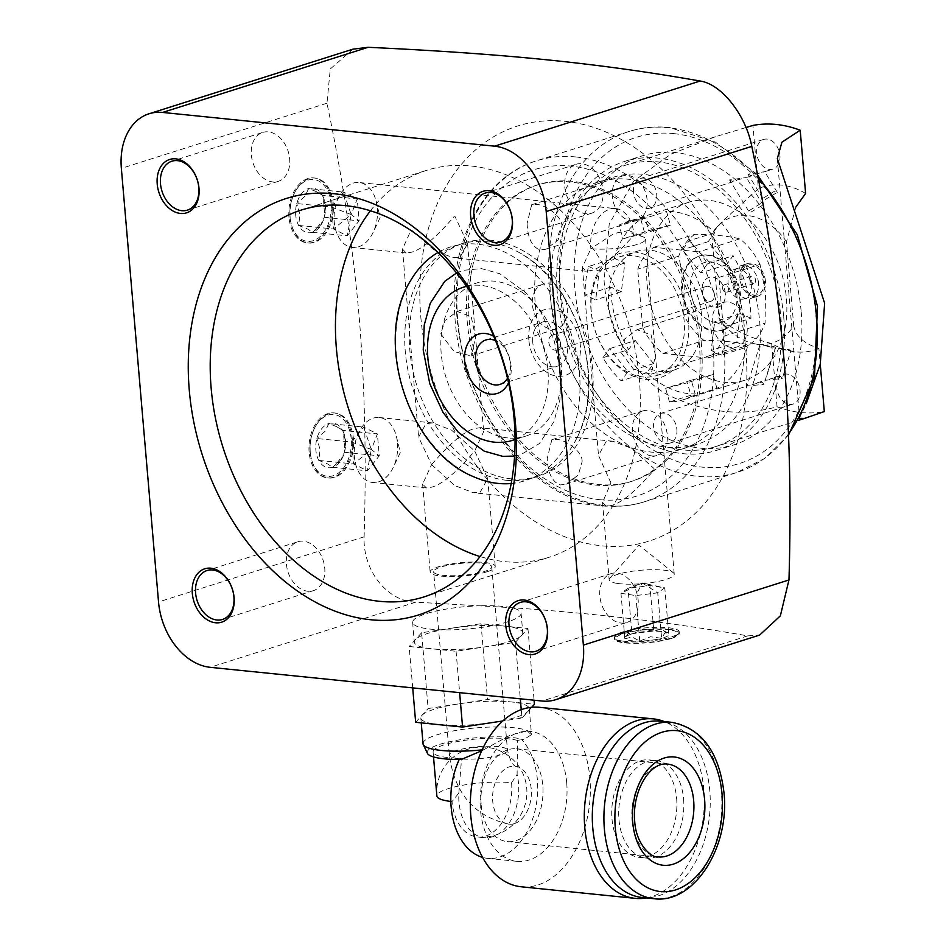 <?xml version="1.0" encoding="UTF-8"?>
<svg xmlns="http://www.w3.org/2000/svg" width="946" height="946" viewBox="0 0 946 946"><rect width="100%" height="100%" fill="white"/><g stroke="black" fill="none" stroke-linecap="round" stroke-linejoin="round"><path stroke-width="0.71" stroke-dasharray="4.73 3.55" d="M352.905 49.18L330.284 68.987L326.949 103.22C342.18 175.471 352.893 246.303 359.078 315.728C364.813 385.306 366.492 458.999 364.115 536.808C362.744 570.509 387.198 601.467 415.755 602.164L511.147 607.651C600.71 613.8 671.199 622.551 747.73 635.878L759.638 635.073M420.816 317.04A217.698 157.06 -107.6 0 0 601.526 545.795A217.698 157.06 -107.6 0 0 745.838 350.055A217.698 157.06 72.4 0 0 565.129 121.313A217.698 157.06 72.4 0 0 420.816 317.04M481.656 605.736A54.43 11.222 175.1 0 1 502.787 606.398A54.43 11.222 175.1 0 1 511.147 607.651A54.43 11.222 175.1 0 1 521.08 613.138A54.43 11.222 175.1 0 1 489.567 626.146A54.43 11.222 175.1 0 1 430.927 629.173A54.43 11.222 175.1 0 1 412.633 622.433A54.43 11.222 175.1 0 1 481.656 605.736M412.704 687.884L409.157 646.496L456.067 651.262L515.452 642.251L527.927 628.487L481.017 623.721L451.325 628.227A54.43 11.222 175.1 0 1 504.466 626.11A54.43 11.222 175.1 0 1 522.771 632.839A54.43 11.222 175.1 0 1 521.695 635.369A54.43 11.222 175.1 0 1 485.759 646.757A54.43 11.222 175.1 0 1 432.618 648.873A54.43 11.222 175.1 0 1 414.313 642.145A54.43 11.222 175.1 0 1 415.4 639.614A54.43 11.222 175.1 0 1 451.325 628.227L421.632 632.732L428.124 708.53L487.509 699.52L534.431 704.285M671.152 638.538A32.661 6.728 175.1 0 1 635.523 643.327A32.661 6.728 175.1 0 1 614.238 638.846A32.661 6.728 175.1 0 1 622.397 633.583A32.661 6.728 175.1 0 1 658.026 628.794A32.661 6.728 175.1 0 1 679.311 633.264A32.661 6.728 175.1 0 1 671.152 638.538M527.927 628.487L534.076 700.206M481.017 623.721L487.509 699.52M515.452 642.251L520.3 698.81M521.234 709.654L521.684 714.833L519.697 718.404L502.823 720.958M531.699 707.301L522.429 717.529L521.684 714.833M456.067 651.262L459.626 692.649M421.632 632.732L409.157 646.496M415.661 722.295L428.124 708.53M457.817 704.025A54.43 11.222 -4.9 0 0 421.892 715.413A54.43 11.222 -4.9 0 0 420.816 717.943A54.43 11.222 -4.9 0 0 439.11 724.671A54.43 11.222 -4.9 0 0 492.263 722.555A54.43 11.222 -4.9 0 0 528.187 711.179A54.43 11.222 -4.9 0 0 529.263 708.649A54.43 11.222 -4.9 0 0 510.97 701.908A54.43 11.222 -4.9 0 0 457.817 704.025M423.028 743.71A54.43 11.222 175.1 0 1 454.529 730.702A54.43 11.222 175.1 0 1 513.181 727.675A54.43 11.222 175.1 0 1 531.475 734.415A54.43 11.222 175.1 0 1 531.486 734.604L523.623 739.737L521.672 739.547A65.309 43.173 -84.2 0 1 537.375 779.729A65.309 43.173 -84.2 0 1 487.663 858.365A65.309 43.173 -84.2 0 1 482.566 857.383M481.715 750.769L483.82 749.705A54.43 11.222 175.1 0 1 482.129 749.882M483.82 749.705L510.284 735.113L526.756 731.045L531.486 734.604M522.429 717.529L519.697 718.404M566.701 782.709A65.309 43.173 95.8 0 0 530.186 731.4A65.309 43.173 95.8 0 0 480.473 810.036A65.309 43.173 95.8 0 0 516.989 861.345A65.309 43.173 95.8 0 0 566.701 782.709M539.457 707.324A90.189 59.622 -84.2 0 1 589.89 778.191A90.189 59.622 -84.2 0 1 521.234 886.78M459.212 759.52A65.309 43.173 -84.2 0 1 459.307 759.307L461.589 758.195L458.857 792.961A45.101 29.811 95.8 0 0 484.21 837.695A45.101 29.811 95.8 0 0 517.107 774.514L517.521 740.47L521.672 739.547M461.246 759.508L459.307 759.307M517.521 740.47A45.101 9.294 -4.9 0 0 466.591 740.079A45.101 9.294 -4.9 0 0 433.102 752.011A45.101 9.294 -4.9 0 0 461.589 758.195M427.403 753.312A51.025 10.524 175.1 0 1 464.143 739.145A51.025 10.524 175.1 0 1 523.623 739.737M484.21 837.695L477.245 836.985A45.101 45.101 0 0 0 526.863 793.883A45.101 45.101 0 0 0 480.745 747.044A45.101 45.101 0 0 0 436.875 795.976A45.101 9.294 175.1 0 1 462.972 785.192A45.101 9.294 175.1 0 1 511.573 782.697A45.101 29.811 -84.2 0 1 477.245 836.985A45.101 29.811 -84.2 0 1 452.034 801.558L458.857 792.961M511.573 782.697L517.107 774.514M452.034 801.558A45.101 9.294 175.1 0 1 450.828 801.428M646.319 897.931A90.189 59.622 95.8 0 0 703.848 789.768A90.189 59.622 95.8 0 0 664.234 721.562M676.638 798.389A48.979 32.377 -84.2 0 1 639.354 857.36A48.979 32.377 -84.2 0 1 611.979 818.881A48.979 32.377 -84.2 0 1 649.263 759.898A48.979 32.377 -84.2 0 1 676.638 798.389M683.603 799.098A48.979 32.377 -84.2 0 1 646.319 858.069A48.979 32.377 -84.2 0 1 618.944 819.591A48.979 32.377 -84.2 0 1 656.228 760.608A48.979 32.377 -84.2 0 1 683.603 799.098M642.322 897.518A88.64 58.593 95.8 0 0 709.784 790.797A88.64 58.593 95.8 0 0 660.225 721.159M481.183 804.951A46.65 30.84 95.8 0 0 507.269 841.597A46.65 30.84 95.8 0 0 542.779 785.428A46.65 30.84 95.8 0 0 516.693 748.783A46.65 30.84 95.8 0 0 481.183 804.951M514.423 823.611A29.16 19.275 -84.2 0 1 509.031 824.203A29.16 19.275 -84.2 0 1 492.582 797.289A29.16 19.275 -84.2 0 1 509.539 766.768A29.16 19.275 -84.2 0 1 514.931 766.189A29.16 19.275 -84.2 0 1 531.38 793.091A29.16 19.275 -84.2 0 1 514.423 823.611M481.94 563.177A29.16 6.007 175.1 0 1 491.743 566.784A29.16 6.007 175.1 0 1 474.868 573.749A29.16 6.007 175.1 0 1 443.449 575.369A29.16 6.007 175.1 0 1 433.646 571.762A29.16 6.007 175.1 0 1 450.521 564.786A29.16 6.007 175.1 0 1 481.94 563.177M487.072 571.751A32.661 6.728 175.1 0 1 451.443 576.54A32.661 6.728 175.1 0 1 430.158 572.058A32.661 6.728 175.1 0 1 438.317 566.796A32.661 6.728 175.1 0 1 473.946 562.007A32.661 6.728 175.1 0 1 495.231 566.477A32.661 6.728 175.1 0 1 487.072 571.751M431.589 464.675L454.719 485.546L473.284 492.712L480.249 492.157L487.687 478.522L474.703 451.017C456.197 472.586 441.794 484.648 431.494 487.202L426.41 487.947L422.614 484.104L431.589 464.675L418.593 437.158L426.031 423.536L433.008 422.98L451.573 430.146L474.703 451.017L483.666 431.577L479.882 427.734L474.786 428.479C464.486 431.033 450.083 443.095 431.589 464.675M397.509 443.177A32.661 21.592 -84.2 0 1 393.311 467.289A32.661 21.592 -84.2 0 1 372.653 482.495A32.661 21.592 -84.2 0 1 354.395 456.835A32.661 21.592 -84.2 0 1 379.251 417.517A32.661 21.592 -84.2 0 1 396.433 436.555A32.661 21.592 -84.2 0 1 397.509 443.177M412.089 230.505L434.912 250.773L453.134 257.726L460.099 257.17L467.549 243.548L455.192 216.847L454.033 216.729C435.751 237.848 421.526 249.673 411.344 252.227L406.26 252.972L402.476 249.117L410.931 230.386L412.089 230.505M610.927 482.886L598.511 455.44L605.96 441.806L612.925 441.25L631.148 448.203L653.97 468.471L654.1 469.985C635.818 491.104 621.593 502.929 611.412 505.483L606.327 506.228L602.543 502.385L610.927 482.886M582.074 461.92C583.103 450.698 563.426 438.838 556.236 439.464L551.825 439.748L547.249 458.384C547.852 473.024 552.157 481.881 560.138 484.943L565.921 484.222L578.231 475.129L582.074 461.92M651.806 455.889A23.331 16.827 72.4 0 1 641.069 450.379A23.331 16.827 72.4 0 1 632.366 427.616A23.331 16.827 72.4 0 1 642.819 410.919A23.331 16.827 72.4 0 1 647.915 410.41A23.331 16.827 72.4 0 1 665.783 427.71A23.331 16.827 72.4 0 1 661.786 452.484A23.331 16.827 72.4 0 1 656.902 455.393A23.331 16.827 72.4 0 1 651.806 455.889M661.786 452.484A139.949 100.962 72.4 0 1 641.069 450.379A139.949 100.962 72.4 0 1 536.997 318.636A139.949 100.962 72.4 0 1 535.318 305.05A139.949 100.962 72.4 0 1 534.667 291.569A139.949 100.962 72.4 0 1 597.517 182.247A139.949 100.962 72.4 0 1 617.785 178.841A139.949 100.962 72.4 0 1 638.503 180.946A139.949 100.962 72.4 0 1 742.586 312.688A23.331 16.827 72.4 0 1 747.163 326.571A23.331 16.827 72.4 0 1 744.904 339.756A139.949 100.962 72.4 0 1 682.066 449.078A139.949 100.962 72.4 0 1 661.786 452.484M744.904 339.756A23.331 16.827 72.4 0 1 736.792 347.04A23.331 16.827 72.4 0 1 712.338 323.035A23.331 16.827 72.4 0 1 722.697 302.566A23.331 16.827 72.4 0 1 742.586 312.688A139.949 100.962 72.4 0 1 744.254 326.275A139.949 100.962 72.4 0 1 744.904 339.756M638.503 180.946A23.331 16.827 72.4 0 1 647.206 203.709A23.331 16.827 72.4 0 1 636.764 220.406A23.331 16.827 72.4 0 1 631.668 220.915A23.331 16.827 72.4 0 1 613.788 203.615A23.331 16.827 72.4 0 1 617.785 178.841A23.331 16.827 72.4 0 1 622.669 175.932A23.331 16.827 72.4 0 1 627.766 175.436A23.331 16.827 72.4 0 1 638.503 180.946M534.667 291.569A23.331 16.827 72.4 0 1 542.779 284.285A23.331 16.827 72.4 0 1 567.233 308.29A23.331 16.827 72.4 0 1 556.875 328.759A23.331 16.827 72.4 0 1 536.997 318.636A23.331 16.827 72.4 0 1 532.421 304.754A23.331 16.827 72.4 0 1 534.667 291.569M645.243 379.334A65.309 47.111 -107.6 0 0 688.534 320.611A65.309 47.111 -107.6 0 0 634.328 251.991A65.309 47.111 -107.6 0 0 591.037 310.714A65.309 47.111 -107.6 0 0 645.243 379.334M759.65 321.392A139.949 100.962 72.4 0 1 697.462 444.194A139.949 100.962 72.4 0 1 550.714 300.166A139.949 100.962 72.4 0 1 612.913 177.375A139.949 100.962 72.4 0 1 759.65 321.392M440.741 333.808L454.127 351.605L471.179 355.909L475.566 337.344L471.214 316.674L457.084 311.447L444.987 320.564L440.741 333.808M377.359 208.191A32.661 21.592 -84.2 0 1 373.162 232.314A32.661 21.592 -84.2 0 1 352.503 247.509A32.661 21.592 -84.2 0 1 334.245 221.849A32.661 21.592 -84.2 0 1 359.102 182.531A32.661 21.592 -84.2 0 1 376.283 201.581A32.661 21.592 -84.2 0 1 377.359 208.191M527.099 223.398C527.714 238.037 532.007 246.894 539.989 249.957L545.771 249.236L558.081 240.142L561.924 226.934C562.965 215.712 543.288 203.851 536.098 204.478L531.676 204.762L527.099 223.398M615.633 208.593A32.661 21.592 -84.2 0 0 590.777 247.911A32.661 21.592 95.8 0 0 590.848 248.668L614.001 233.532L628.806 230.517L633.95 235.01C615.68 256.118 601.455 267.954 591.274 270.497L586.177 271.242L582.393 267.399L590.848 248.668A32.661 6.728 175.1 0 0 637.356 244.375A32.661 6.728 -4.9 0 0 645.515 239.102A32.661 6.728 -4.9 0 0 643.245 236.926A32.661 6.728 -4.9 0 0 633.95 235.01A32.661 21.592 95.8 0 0 633.891 234.241A32.661 21.592 -84.2 0 0 615.633 208.593L359.102 182.531M617.383 583.422A32.661 6.728 175.1 0 1 609.165 579.721A32.661 6.728 175.1 0 1 609.78 578.243A32.661 6.728 175.1 0 1 617.324 574.459A32.661 6.728 175.1 0 1 666.031 570.45A32.661 6.728 175.1 0 1 673.386 572.791A32.661 6.728 175.1 0 1 674.238 574.151A32.661 6.728 175.1 0 1 666.079 579.413A32.661 6.728 175.1 0 1 617.383 583.422M655.483 355.613L651.144 334.943L637.013 329.716L624.904 338.845L620.671 352.078L634.057 369.886L651.096 374.19L655.483 355.613M602.933 357.718L609.614 348.66L627.872 371.766L621.191 380.824A93.299 67.308 -107.6 0 1 602.933 357.718L628.593 349.582L635.274 340.525L609.614 348.66M588.613 266.488L599.185 271.135L595.696 299.811L585.113 295.176A93.299 67.308 -107.6 0 1 588.613 266.488L614.273 258.364L624.857 263L621.356 291.675L595.696 299.811M640.856 219.555L644.758 233.248L623.012 238.818L619.11 225.124A93.299 67.308 -107.6 0 1 626.997 221.837A93.299 67.308 -107.6 0 1 640.856 219.555L666.528 211.431L670.43 225.124L648.672 230.694L623.012 238.818M707.431 263.851L700.761 272.909L682.504 249.803L689.185 240.745A93.299 67.308 -107.6 0 1 707.431 263.851L733.091 255.716L726.422 264.774L708.164 241.668L714.845 232.61A93.299 67.308 -107.6 0 0 666.528 211.431M721.763 355.069L711.179 350.434L714.679 321.758L725.251 326.394A93.299 67.308 -107.6 0 1 721.763 355.069L747.423 346.945L736.839 342.298L740.34 313.623L714.679 321.758M633.501 192.109A15.55 11.222 72.4 0 1 640.418 178.463A15.55 11.222 72.4 0 1 656.725 194.474A15.55 11.222 72.4 0 1 649.807 208.12A15.55 11.222 72.4 0 1 633.501 192.109M676.863 429.449A15.55 11.222 72.4 0 1 669.957 443.095A15.55 11.222 72.4 0 1 653.651 427.095A15.55 11.222 72.4 0 1 660.556 413.449A15.55 11.222 72.4 0 1 676.863 429.449M701.613 315.503A62.2 44.876 -107.6 0 0 636.398 251.494A62.2 44.876 -107.6 0 0 608.751 306.066A62.2 44.876 72.4 0 0 673.978 370.075A62.2 44.876 72.4 0 0 701.613 315.503M669.508 402.003L665.606 388.309L687.364 382.74L691.266 396.433A93.299 67.308 -107.6 0 1 683.367 399.72A93.299 67.308 -107.6 0 1 669.508 402.003L695.168 393.879L691.266 380.174L713.024 374.604L687.364 382.74M621.356 291.675L610.773 287.04A93.299 67.308 -107.6 0 0 611.199 295.578A93.299 67.308 -107.6 0 0 628.593 349.582M688.593 202.326A93.299 67.308 72.4 0 0 647.123 284.19A93.299 67.308 -107.6 0 0 744.963 380.209A93.299 67.308 -107.6 0 0 786.422 298.345A93.299 67.308 72.4 0 0 688.593 202.326L626.997 221.837M725.251 326.394L750.923 318.258A93.299 67.308 -107.6 0 0 750.497 309.72A93.299 67.308 -107.6 0 0 733.091 255.716M691.266 396.433L716.926 388.309A93.299 67.308 -107.6 0 0 747.423 346.945M635.274 340.525L653.532 363.631L646.851 372.689A93.299 67.308 -107.6 0 0 695.168 393.879M646.851 372.689L621.191 380.824M716.926 388.309L713.024 374.604M750.923 318.258L740.34 313.623M614.273 258.364A93.299 67.308 -107.6 0 1 644.77 217.001L648.672 230.694M642.736 327.884A62.2 44.876 -107.6 0 0 662.921 353.426L707.88 357.99A62.2 44.876 -107.6 0 0 723.986 336.137L718.96 277.415A62.2 44.876 -107.6 0 0 698.775 251.873L653.816 247.308A62.2 44.876 -107.6 0 0 637.699 269.161L642.736 327.884L683.792 314.876L684.242 284.569L678.767 256.153L637.699 269.161M653.532 363.631L627.872 371.766M691.266 380.174L665.606 388.309M736.839 342.298L711.179 350.434M610.773 287.04L585.113 295.176M644.77 217.001L619.11 225.124M714.845 232.61L689.185 240.745M758.586 283.362A17.111 12.345 -107.6 0 0 740.647 265.755A17.111 12.345 -107.6 0 0 733.044 280.773A17.111 12.345 -107.6 0 0 750.982 298.368A17.111 12.345 -107.6 0 0 758.586 283.362M765.468 281.175A17.111 12.345 -107.6 0 0 747.541 263.579A17.111 12.345 -107.6 0 0 739.938 278.585A17.111 12.345 -107.6 0 0 757.864 296.193A17.111 12.345 -107.6 0 0 765.468 281.175M795.87 207.02L786.504 241.668L793.706 325.696A66.09 47.678 72.4 0 1 754.317 343.717A66.09 47.678 72.4 0 1 718.901 318.093L711.699 234.076L722.247 221.482L758.361 188.632L752.945 125.416M786.504 241.668A66.09 47.678 -107.6 0 0 717.257 226.768A66.09 47.678 -107.6 0 0 711.699 234.076M799.654 417.671L806.217 403.67M793.706 325.696C795.657 336.161 804.053 343.717 818.893 348.353L820.253 364.245M560.304 294.703A147.73 106.579 -107.6 0 0 715.211 446.725A147.73 106.579 -107.6 0 0 780.852 317.099A147.73 106.579 72.4 0 0 625.956 165.077A147.73 106.579 72.4 0 0 560.304 294.703M745.992 127.521L715.306 136.768L670.702 154.245L633.583 181.242L609.212 224.096L604.092 280.832C607.592 330.45 634.671 377.383 668.089 394.967C704.675 412.752 741.002 416.678 777.068 406.78A147.73 106.579 -107.6 0 0 824.321 411.569M777.068 406.78L771.652 343.564A85.53 61.703 -107.6 0 0 790.726 351.108A85.53 61.703 -107.6 0 0 818.893 348.353M771.652 343.564C750.71 338.301 733.126 329.811 718.901 318.093M772.799 347.253C776.82 346.875 773.355 346.177 762.417 345.16L775.46 347.147L763.907 384.324L761.991 382.054L747.08 386.074L763.907 384.324M788.373 350.387C792.393 350.055 788.929 349.358 777.99 348.294L791.033 350.304L782.271 378.506L780.344 376.236L765.432 380.257L782.271 378.506M805.614 193.433A85.53 61.703 -107.6 0 0 758.361 188.632M760.489 203.674L748.546 210.993L751.006 212.07L763.079 204.963L760.489 203.674M774.727 191.092L762.772 198.4L765.231 199.488L777.305 192.369L774.727 191.092M783.761 317.395A151.608 109.381 72.4 0 1 716.382 450.438A151.608 109.381 72.4 0 1 557.407 294.407A151.608 109.381 72.4 0 1 624.786 161.376A151.608 109.381 72.4 0 1 783.761 317.395M801.203 311.873A151.608 109.381 72.4 0 1 733.836 444.904A151.608 109.381 72.4 0 1 574.861 288.873A151.608 109.381 72.4 0 1 642.239 155.842A151.608 109.381 72.4 0 1 801.203 311.873M701.459 344.687A155.499 112.184 -107.6 0 0 538.404 184.671A155.499 112.184 -107.6 0 0 469.299 321.108A155.499 112.184 -107.6 0 0 632.354 481.136A155.499 112.184 -107.6 0 0 701.459 344.687M699.401 345.337A155.499 112.184 -107.6 0 0 536.358 185.321A155.499 112.184 -107.6 0 0 467.253 321.758A155.499 112.184 72.4 0 0 630.296 481.786A155.499 112.184 72.4 0 0 699.401 345.337M288.979 217.249A32.661 21.592 -84.2 0 1 313.836 177.931A32.661 21.592 -84.2 0 1 332.093 203.591A32.661 21.592 -84.2 0 1 307.237 242.909A32.661 21.592 -84.2 0 1 288.979 217.249M309.129 452.235A32.661 21.592 -84.2 0 1 333.985 412.917A32.661 21.592 -84.2 0 1 352.231 438.577A32.661 21.592 -84.2 0 1 327.375 477.896A32.661 21.592 -84.2 0 1 309.129 452.235M290.138 217.367A32.661 21.592 -84.2 0 1 294.336 193.256A32.661 21.592 -84.2 0 1 314.994 178.049A32.661 21.592 -84.2 0 1 333.252 203.709A32.661 21.592 -84.2 0 1 308.396 243.027A32.661 21.592 -84.2 0 1 291.214 223.989A32.661 21.592 -84.2 0 1 290.138 217.367M331.065 203.922A31.1 20.564 95.8 0 0 315.846 179.882A31.1 20.564 95.8 0 0 294.005 193.954A31.1 20.564 95.8 0 0 290.008 216.93A31.1 20.564 95.8 0 0 291.025 223.232A31.1 20.564 95.8 0 0 315.314 239.87A31.1 20.564 95.8 0 0 331.065 203.922M325.613 206.583L324.301 217.296L320.599 225.03L312.417 232.302L307.769 229.098L298.64 225.432L299.953 214.718L296.76 203.544L304.955 196.271L308.656 188.538L317.785 192.204L322.432 195.42L325.613 206.583M324.301 217.296L359.125 220.832L351.167 214.553L357.257 198.956L359.125 220.832L347.229 235.838L333.465 228.967L331.585 207.079L343.481 192.073L357.257 198.956L322.432 195.42A22.444 14.84 95.8 0 0 308.656 188.538A22.444 14.84 95.8 0 0 296.76 203.544A22.444 14.84 95.8 0 0 298.64 225.432A22.444 14.84 95.8 0 0 312.417 232.302A22.444 14.84 95.8 0 0 324.301 217.296A22.444 14.84 95.8 0 0 322.432 195.42M312.417 232.302L347.229 235.838L351.167 214.553L343.481 192.073L308.656 188.538M298.64 225.432L333.465 228.967L351.167 214.553L331.585 207.079L296.76 203.544M310.288 452.354A32.661 21.592 -84.2 0 1 314.486 428.231A32.661 21.592 -84.2 0 1 335.144 413.035A32.661 21.592 -84.2 0 1 353.402 438.696A32.661 21.592 -84.2 0 1 328.546 478.014A32.661 21.592 -84.2 0 1 311.364 458.964A32.661 21.592 -84.2 0 1 310.288 452.354M351.214 438.897A31.1 20.564 95.8 0 0 335.996 414.868A31.1 20.564 95.8 0 0 314.143 428.94A31.1 20.564 95.8 0 0 310.146 451.916A31.1 20.564 95.8 0 0 311.175 458.207A31.1 20.564 95.8 0 0 335.463 474.857A31.1 20.564 95.8 0 0 351.214 438.897M345.751 441.569L344.45 452.283L340.749 460.016L332.554 467.289L327.919 464.072L318.79 460.406L320.091 449.693L316.91 438.53L325.105 431.258L328.806 423.524L337.935 427.19L342.57 430.395L345.751 441.569M344.45 452.283L379.275 455.818L371.305 449.527L377.395 433.93L379.275 455.818L367.379 470.824L353.615 463.954L351.735 442.066L363.631 427.06L377.395 433.93L342.57 430.395A22.444 14.84 95.8 0 0 328.806 423.524A22.444 14.84 95.8 0 0 316.91 438.53A22.444 14.84 95.8 0 0 318.79 460.406A22.444 14.84 95.8 0 0 332.554 467.289A22.444 14.84 95.8 0 0 344.45 452.283A22.444 14.84 95.8 0 0 342.57 430.395M332.554 467.289L367.379 470.824L371.305 449.527L363.631 427.06L328.806 423.524M318.79 460.406L353.615 463.954L371.305 449.527L351.735 442.066L316.91 438.53M732.204 181.265L729.579 179.929L746.335 177.529L732.204 181.265M779.906 155.44A15.55 11.222 72.4 0 1 772.988 169.086A15.55 11.222 72.4 0 1 756.682 153.075A15.55 11.222 72.4 0 1 763.599 139.44A15.55 11.222 72.4 0 1 779.906 155.44M750.568 175.448L747.943 174.111L764.699 171.711L750.568 175.448M776.832 388.061A15.55 11.222 72.4 0 1 783.737 374.415A15.55 11.222 72.4 0 1 800.044 390.414A15.55 11.222 72.4 0 1 793.138 404.06A15.55 11.222 72.4 0 1 776.832 388.061M624.857 263L599.185 271.135M670.43 225.124L644.758 233.248M708.164 241.668L682.504 249.803M726.422 264.774L700.761 272.909M662.921 353.426L703.978 340.418A62.2 44.876 72.4 0 1 683.792 314.876M734.995 269.184A15.55 11.222 -107.6 0 1 751.29 285.184A15.55 11.222 72.4 0 1 744.384 298.83A15.55 11.222 72.4 0 1 728.077 282.83A15.55 11.222 -107.6 0 1 734.995 269.184L748.002 265.057A15.55 11.222 72.4 0 1 764.309 281.057A15.55 11.222 72.4 0 1 757.403 294.703A15.55 11.222 72.4 0 1 741.096 278.703A15.55 11.222 72.4 0 1 748.002 265.057M718.96 277.415L760.016 264.407L765.503 292.822L765.054 323.118A62.2 44.876 72.4 0 1 748.936 344.983C737.892 342.216 722.898 340.69 703.978 340.418M707.88 357.99L748.936 344.983M723.986 336.137L765.054 323.118M760.016 264.407A62.2 44.876 -107.6 0 0 739.831 238.865L698.775 251.873M653.816 247.308L694.884 234.301C713.804 234.573 728.787 236.098 739.831 238.865M694.884 234.301A62.2 44.876 -107.6 0 0 678.767 256.153M749.8 279.59A3.89 2.803 -107.6 0 0 753.879 283.587A3.89 2.803 -107.6 0 0 755.606 280.182A3.89 2.803 -107.6 0 0 751.526 276.173A3.89 2.803 -107.6 0 0 749.8 279.59M722.614 288.199A3.89 2.803 -107.6 0 0 726.694 292.196A3.89 2.803 -107.6 0 0 728.42 288.79A3.89 2.803 -107.6 0 0 724.34 284.793A3.89 2.803 -107.6 0 0 722.614 288.199M723.383 329.953A38.881 28.049 72.4 0 0 740.659 295.838A38.881 28.049 -107.6 0 0 699.898 255.834A38.881 28.049 -107.6 0 0 682.622 289.949A38.881 28.049 72.4 0 0 723.383 329.953L722.472 330.237A38.881 28.049 -107.6 0 0 739.748 296.133A38.881 28.049 -107.6 0 0 739.689 295.448A38.881 28.049 -107.6 0 0 698.988 256.118A38.881 28.049 -107.6 0 0 681.711 290.233A38.881 28.049 -107.6 0 0 681.77 290.907A38.881 28.049 -107.6 0 0 722.472 330.237M736.863 294.064A31.1 22.432 -107.6 0 0 710.683 261.888A31.1 22.432 -107.6 0 0 690.533 290.422A31.1 22.432 -107.6 0 0 716.713 322.598A31.1 22.432 -107.6 0 0 736.863 294.064M725.275 293.154A15.55 11.222 -107.6 0 0 712.184 277.06A15.55 11.222 -107.6 0 0 702.109 291.333A15.55 11.222 -107.6 0 0 715.2 307.426A15.55 11.222 -107.6 0 0 725.275 293.154M714.36 294.324A7.781 5.605 -107.6 0 0 706.213 286.461A7.781 5.605 -107.6 0 0 702.772 293.414A7.781 5.605 -107.6 0 0 710.907 301.277A7.781 5.605 -107.6 0 0 714.36 294.324M552.239 335.251A7.781 5.605 72.4 0 0 548.798 342.204A7.781 5.605 -107.6 0 0 556.934 350.067A7.781 5.605 -107.6 0 0 560.375 343.114A7.781 5.605 72.4 0 0 552.239 335.251L706.213 286.461M528.849 340.04A34.482 24.868 72.4 0 1 551.707 309.046A34.482 24.868 72.4 0 1 580.324 345.278A34.482 24.868 72.4 0 1 557.466 376.272A34.482 24.868 72.4 0 1 528.849 340.04M532.752 342.298A23.331 16.827 72.4 0 1 543.122 321.829A23.331 16.827 72.4 0 1 567.576 345.834A23.331 16.827 72.4 0 1 557.206 366.291A23.331 16.827 72.4 0 1 532.752 342.298M507.494 378.305A23.331 16.827 -107.6 0 0 510.402 363.95A23.331 16.827 -107.6 0 0 495.562 340.643M508.534 382.775A31.1 22.432 -107.6 0 0 511.077 366.161A31.1 22.432 -107.6 0 0 493.836 336.386M466.555 286.342A80.398 58.002 72.4 0 1 481.147 285.42A80.398 58.002 72.4 0 1 545.747 355.944A80.398 58.002 72.4 0 1 515.05 439.405M507.931 437.951A80.398 58.002 72.4 0 1 442.894 365.357A80.398 58.002 72.4 0 1 476.926 282.937A80.398 58.002 72.4 0 1 494.486 281.199A80.398 58.002 -107.6 0 1 559.524 353.792A80.398 58.002 -107.6 0 1 525.491 436.212A80.398 58.002 -107.6 0 1 507.931 437.951M511.431 478.889A122.377 88.285 72.4 0 1 412.432 368.372A122.377 88.285 72.4 0 1 464.238 242.909A122.377 88.285 72.4 0 1 490.974 240.26A122.377 88.285 -107.6 0 1 589.985 350.777A122.377 88.285 -107.6 0 1 538.179 476.24A122.377 88.285 -107.6 0 1 511.431 478.889M506.879 480.332A122.377 88.285 72.4 0 1 407.88 369.815A122.377 88.285 72.4 0 1 459.685 244.352A122.377 88.285 72.4 0 1 486.421 241.703A122.377 88.285 72.4 0 1 518.006 251.92A122.377 88.285 72.4 0 1 576.942 437.903A122.377 88.285 72.4 0 1 533.627 477.683A122.377 88.285 72.4 0 1 506.879 480.332M511.183 483.512A122.684 88.51 -107.6 0 0 578.467 364.458A122.684 88.51 -107.6 0 0 477.612 244.186A122.684 88.51 -107.6 0 0 437.986 252.511M411.061 279.874A122.684 88.51 -107.6 0 0 473.414 476.642M370.465 210.757A202.929 146.394 72.4 0 1 426.563 170.351A202.929 146.394 72.4 0 1 639.342 379.192A202.929 146.394 72.4 0 1 549.165 557.253A202.929 146.394 72.4 0 1 480.024 556.532M591.297 311.601A62.2 44.876 72.4 0 1 618.944 257.016A62.2 44.876 72.4 0 1 632.531 255.668A62.2 44.876 72.4 0 1 684.159 321.025A62.2 44.876 72.4 0 1 656.524 375.609A62.2 44.876 72.4 0 1 642.937 376.957A62.2 44.876 72.4 0 1 591.297 311.601M622.326 641.033A32.661 6.728 175.1 0 1 614.959 638.68A32.661 6.728 175.1 0 1 614.108 637.332A32.661 6.728 175.1 0 1 622.267 632.07A32.661 6.728 175.1 0 1 670.962 628.061A32.661 6.728 175.1 0 1 679.181 631.751A32.661 6.728 175.1 0 1 678.566 633.229A32.661 6.728 175.1 0 1 671.021 637.025A32.661 6.728 175.1 0 1 622.326 641.033M669.934 629.882A31.1 6.409 -4.9 0 0 632.507 631.514A31.1 6.409 -4.9 0 0 616.603 640.004A31.1 6.409 -4.9 0 0 623.615 642.239A31.1 6.409 -4.9 0 0 654.916 641.601A31.1 6.409 -4.9 0 0 677.182 634.813A31.1 6.409 -4.9 0 0 669.934 629.882M626.973 635.807L631.916 633.808L628.014 588.329L642.228 582.996L657.73 592.835L661.632 638.313A22.444 4.624 -4.9 0 0 668.68 633.323L664.778 587.844L642.228 582.996L649.926 585.598L664.778 587.844L657.73 592.835L635.83 595.566L620.966 593.308L628.014 588.329L649.926 585.598L653.828 631.077L661.006 629.267L668.68 633.323L664.908 632.886L661.632 638.313L650.422 636.753L639.721 641.045L632.046 636.989L624.868 638.798L628.144 633.371L633.489 633.513L642.618 629.504L654.75 631.136C667.462 631.668 663.938 632.105 666.185 632.496M639.721 641.045L635.83 595.566L642.228 582.996L620.966 593.308L624.868 638.798A22.444 4.624 -4.9 0 0 639.721 641.045A22.444 4.624 -4.9 0 0 661.632 638.313M626.749 622.503A25.66 18.506 72.4 0 0 638.148 599.989A25.66 18.506 -107.6 0 0 611.246 573.583A25.66 18.506 -107.6 0 0 599.847 596.098A25.66 18.506 72.4 0 0 626.749 622.503L535.909 651.286M576.161 164.261A25.66 18.506 -107.6 0 1 603.063 190.666A25.66 18.506 72.4 0 1 591.664 213.181A25.66 18.506 72.4 0 1 564.762 186.776A25.66 18.506 -107.6 0 1 576.161 164.261L485.31 193.043M262.752 132.428A25.66 18.506 -107.6 0 1 289.653 158.833A25.66 18.506 72.4 0 1 278.254 181.348A25.66 18.506 72.4 0 1 251.352 154.943A25.66 18.506 -107.6 0 1 262.752 132.428L171.9 161.21M297.836 541.751A25.66 18.506 -107.6 0 1 324.738 568.156A25.66 18.506 72.4 0 1 313.339 590.671A25.66 18.506 72.4 0 1 286.437 564.265A25.66 18.506 -107.6 0 1 297.836 541.751L206.997 570.533M747.73 635.878L542.141 701.033M415.755 602.164L210.154 667.308M653.923 898.7A88.64 58.593 95.8 0 0 721.396 791.979A88.64 58.593 95.8 0 0 671.837 722.342M507.269 841.597L658.168 856.934A46.65 30.84 -84.2 0 1 632.082 820.277A46.65 30.84 -84.2 0 1 667.592 764.108L516.693 748.783M500.186 754.92A29.16 6.007 175.1 0 1 459.177 758.81A29.16 6.007 175.1 0 1 449.374 755.204A29.16 6.007 175.1 0 1 456.658 750.497A29.16 6.007 175.1 0 1 497.667 746.607A29.16 6.007 175.1 0 1 507.47 750.213A29.16 6.007 175.1 0 1 500.186 754.92M673.741 133.611A171.049 123.406 72.4 0 1 815.724 313.339A171.049 123.406 72.4 0 1 702.334 467.135A171.049 123.406 72.4 0 1 560.351 287.407A171.049 123.406 72.4 0 1 673.741 133.611M788.526 433.954A178.829 129.011 72.4 0 1 736.922 472.468A178.829 129.011 72.4 0 1 697.852 476.346A178.829 129.011 72.4 0 1 553.185 314.852A178.829 129.011 72.4 0 1 628.877 131.529A178.829 129.011 72.4 0 1 667.959 127.663A178.829 129.011 72.4 0 1 758.089 178.073M575.57 156.93A178.829 129.011 -107.6 0 0 536.5 160.808A178.829 129.011 -107.6 0 0 460.797 344.131A178.829 129.011 -107.6 0 0 605.464 505.613A178.829 129.011 -107.6 0 0 644.533 501.747A178.829 129.011 -107.6 0 0 720.225 318.424A178.829 129.011 -107.6 0 0 575.57 156.93M599.681 499.665A171.049 123.406 -107.6 0 0 713.071 345.869A171.049 123.406 -107.6 0 0 571.088 166.141A171.049 123.406 -107.6 0 0 457.698 319.937A171.049 123.406 -107.6 0 0 599.681 499.665M326.949 103.22L121.36 168.376M364.115 536.808L158.526 601.952M668.68 633.323A22.444 4.624 -4.9 0 0 653.828 631.077A22.444 4.624 -4.9 0 0 631.916 633.808A22.444 4.624 -4.9 0 0 624.868 638.798M412.633 622.433L414.313 642.145M521.08 613.138L522.771 632.839M420.816 717.943L421.242 722.862M529.263 708.649L531.475 734.415M487.663 858.365L516.989 861.345M526.756 731.045L530.186 731.4M433.102 752.011L433.516 756.918M646.319 858.069L639.354 857.36M509.031 824.203C474.49 816.575 454.6 793.576 449.374 755.204L433.646 571.762M491.743 566.784L507.47 750.213C509.906 760.016 512.673 765.397 515.771 766.355L514.931 766.189M422.614 484.104L430.158 572.058M487.687 478.522L495.231 566.477M426.41 487.947L372.653 482.495M396.433 436.555L400.324 452.484L393.311 467.289M433.008 422.98L379.251 417.517M402.476 249.117L418.593 437.158M612.925 441.25L479.882 427.734M606.327 506.228L473.284 492.712M551.825 439.748L642.819 410.919M565.921 484.222L656.902 455.393M682.066 449.078L697.462 444.194M471.179 355.909L556.875 328.759M457.084 311.447L542.779 284.285M467.549 243.548L483.666 431.577M586.177 271.242L453.134 257.726M406.26 252.972L352.503 247.509M376.283 201.581L380.186 217.497L373.162 232.314M628.806 230.517L643.245 236.926M582.393 267.399L598.511 455.44M602.543 502.385L609.165 579.721M673.386 572.791L638.976 545.097L609.78 578.243M645.515 239.102L674.238 574.151M637.013 329.716L722.697 302.566M651.096 374.19L736.792 347.04M597.517 182.247L612.913 177.375M531.676 204.762L622.669 175.932M545.771 249.236L636.764 220.406M744.963 380.209L683.367 399.72M747.541 263.579L740.647 265.755M777.328 158.573L799.595 418.38M798.128 420.45L715.211 446.725M754.317 343.717L759.898 344.852M766.899 346.271L775.484 348.01L765.432 380.257M781.514 349.24L790.726 351.108M717.257 226.768L722.247 221.482M715.306 136.768L625.956 165.077M716.382 450.438L733.836 444.904M624.786 161.376L642.239 155.842M788.574 435.018L765.148 458.16L736.922 472.468L644.533 501.747C631.538 505.838 618.034 507.186 604.021 505.767C530.741 500.505 460.063 409.393 454.872 316.39C448.581 243.228 482.495 176.89 536.5 160.808L628.877 131.529C641.885 127.438 655.377 126.09 669.39 127.509L715.436 142.125L757.474 174.88M538.404 184.671L536.358 185.321M632.354 481.136L630.296 481.786M314.994 178.049L313.836 177.931M294.005 193.954L294.336 193.256M291.025 223.232L291.214 223.989M308.396 243.027L307.237 242.909M324.466 212.625L323.579 200.812M318.849 193.102L316.472 191.719M317.158 227.75L322.16 220.879M335.144 413.035L333.985 412.917M314.143 428.94L314.486 428.231M311.175 458.207L311.364 458.964M328.546 478.014L327.375 477.896M344.604 447.612L343.717 435.799M338.999 428.089L336.622 426.705M337.296 462.736L342.31 455.866M748.546 210.993L729.579 179.929M763.079 204.963L746.335 177.529L754.861 174.821M649.807 208.12L736.496 180.639M777.305 192.369L764.699 171.711L772.988 169.086M640.418 178.463L763.599 139.44M762.772 198.4L747.943 174.111M759.886 344.841L747.08 386.074M660.556 413.449L747.257 385.98M757.084 382.858L765.61 380.162M775.448 377.052L783.737 374.415M669.957 443.095L793.138 404.06M757.864 296.193L750.982 298.368M744.384 298.83L757.403 294.703M753.879 283.587L726.694 292.196M751.526 276.173L724.34 284.793M699.898 255.834L698.988 256.118M556.934 350.067L710.907 301.277M500.044 384.407L557.206 366.291M485.948 339.945L543.122 321.829M466.484 286.248L476.926 282.937M515.05 439.523L525.491 436.212M459.685 244.352L464.238 242.909M514.577 456.078L520.986 454.6L539.362 443.579L553.883 421.762L559.902 399.874L560.907 374.876L554.38 341.258L541.088 312.499L525.881 292.728L499.902 273.772L481.443 268.605L463.15 270.331L456.563 272.98M518.006 251.92C576.575 281.896 607.545 379.665 576.942 437.903M423.926 596.938L549.165 557.253M301.336 210.036L426.563 170.351M533.627 477.683L538.179 476.24M618.944 257.016L636.398 251.494M656.524 375.609L673.978 370.075M656.228 760.608L649.263 759.898M614.108 637.332L614.238 638.846M616.603 640.004L614.959 638.68M677.182 634.813L678.566 633.229M679.181 631.751L679.311 633.264M652.492 631.171L633.489 633.513M611.246 573.583L520.406 602.377M591.664 213.181L500.812 241.963M278.254 181.348L187.403 210.13M313.339 590.671L222.499 619.453"/><path stroke-width="1.42" d="M542.141 701.033A62.2 44.876 -107.6 0 0 555.728 699.685A62.2 44.876 -107.6 0 0 583.375 645.101L546.197 211.526A62.2 44.876 -107.6 0 0 494.569 146.169L162.594 112.444A62.2 44.876 -107.6 0 0 148.995 113.792A62.2 44.876 -107.6 0 0 121.36 168.376L158.526 601.952A62.2 44.876 -107.6 0 0 210.154 667.308L542.141 701.033M189.271 390.178A218.479 157.615 72.4 0 1 334.104 193.741A218.479 157.615 72.4 0 1 515.452 423.3A218.479 157.615 72.4 0 1 370.631 619.736A218.479 157.615 72.4 0 1 189.271 390.178M547.509 629.445A27.99 20.197 72.4 0 1 528.956 654.608A27.99 20.197 72.4 0 1 505.72 625.2A27.99 20.197 72.4 0 1 524.273 600.036A27.99 20.197 72.4 0 1 547.509 629.445M470.635 215.877A27.99 20.197 72.4 0 1 489.188 190.702A27.99 20.197 72.4 0 1 512.413 220.111A27.99 20.197 72.4 0 1 493.859 245.286A27.99 20.197 72.4 0 1 470.635 215.877M157.225 184.032A27.99 20.197 72.4 0 1 175.779 158.869A27.99 20.197 72.4 0 1 199.003 188.278A27.99 20.197 72.4 0 1 180.45 213.453A27.99 20.197 72.4 0 1 157.225 184.032M192.31 593.367A27.99 20.197 72.4 0 1 210.863 568.191A27.99 20.197 72.4 0 1 234.1 597.612A27.99 20.197 72.4 0 1 215.546 622.775A27.99 20.197 72.4 0 1 192.31 593.367M555.728 699.685L759.638 635.073L780.344 615.87L788.964 579.957C791.329 502.137 789.65 428.443 783.927 358.877C777.73 289.441 767.029 218.609 751.798 146.382C745.874 114.986 721.42 84.028 700.158 81.025C598.357 63.169 505.909 53.78 368.183 47.3L352.905 49.18L148.995 113.792M534.076 700.206L534.431 704.285L531.699 707.301M520.3 698.81L521.234 709.654M459.626 692.649L462.57 727.06L415.661 722.295L412.704 687.884M502.823 720.958L462.57 727.06M482.129 749.882A54.43 11.222 175.1 0 1 441.321 750.45A54.43 11.222 175.1 0 1 423.264 744.561A54.43 11.222 175.1 0 1 423.028 743.71L421.242 722.862M635.192 898.357L521.234 886.78A90.189 59.622 -84.2 0 1 470.812 815.925A90.189 59.622 -84.2 0 1 539.457 707.324L653.426 718.901A90.189 59.622 95.8 0 0 584.77 827.502A90.189 59.622 95.8 0 0 635.192 898.357A90.189 59.622 95.8 0 0 646.319 897.931M482.566 857.383A65.309 43.173 -84.2 0 1 451.147 807.056A65.309 43.173 -84.2 0 1 459.212 759.52M423.264 744.561L427.403 753.312A51.025 10.524 175.1 0 0 461.246 759.508L481.715 750.769M450.828 801.428A45.101 9.294 175.1 0 1 436.875 795.976L433.516 756.918M664.234 721.562A90.189 59.622 95.8 0 0 653.426 718.901M671.837 722.342L660.225 721.159A88.64 58.593 95.8 0 0 592.764 827.88A88.64 58.593 95.8 0 0 642.322 897.518L653.923 898.7C694.08 904.281 729.898 846.966 724.009 792.937C719.102 751.881 701.719 728.349 671.837 722.342A88.64 58.593 95.8 0 0 604.376 829.063A88.64 58.593 95.8 0 0 653.923 898.7M820.253 364.245L824.321 411.569L804.549 418.416L799.595 418.38L799.654 417.671M806.217 403.67L820.253 364.257L824.64 303.228L777.328 158.573L781.928 142.184L800.198 130.217L805.614 193.433L795.87 207.02M800.198 130.217A147.73 106.579 -107.6 0 0 752.945 125.416L745.992 127.521M495.562 340.643A23.331 16.827 -107.6 0 0 485.948 339.945A23.331 16.827 -107.6 0 0 475.59 360.402A23.331 16.827 -107.6 0 0 500.044 384.407A23.331 16.827 -107.6 0 0 507.494 378.305M493.836 336.386A31.1 22.432 -107.6 0 0 464.652 361.443A31.1 22.432 -107.6 0 0 483.524 392.093A31.1 22.432 -107.6 0 0 508.534 382.775M515.05 439.405A80.398 58.002 72.4 0 1 512.153 440.446A80.398 58.002 72.4 0 1 494.581 442.184A80.398 58.002 72.4 0 1 429.543 369.579A80.398 58.002 72.4 0 1 463.575 287.17A80.398 58.002 72.4 0 1 466.555 286.342M437.986 252.511A122.684 88.51 -107.6 0 0 411.061 279.874C372.795 339.259 407.927 450.13 473.414 476.642A122.684 88.51 -107.6 0 0 498.116 483.418A122.684 88.51 -107.6 0 0 511.183 483.512M480.024 556.532A202.929 146.394 72.4 0 1 336.386 348.412A202.929 146.394 72.4 0 1 370.465 210.757M514.116 418.877A202.929 146.394 72.4 0 1 423.926 596.938A202.929 146.394 72.4 0 1 211.147 388.097A202.929 146.394 72.4 0 1 301.336 210.036A202.929 146.394 72.4 0 1 514.116 418.877M547.308 628.771A25.66 18.506 72.4 0 1 535.909 651.286A25.66 18.506 72.4 0 1 509.007 624.88A25.66 18.506 72.4 0 1 520.406 602.377A25.66 18.506 72.4 0 1 547.308 628.771M473.911 215.558A25.66 18.506 72.4 0 1 485.31 193.043A25.66 18.506 72.4 0 1 512.212 219.448A25.66 18.506 72.4 0 1 500.812 241.963A25.66 18.506 72.4 0 1 473.911 215.558M160.501 183.725A25.66 18.506 72.4 0 1 171.9 161.21A25.66 18.506 72.4 0 1 198.802 187.615A25.66 18.506 72.4 0 1 187.403 210.13A25.66 18.506 72.4 0 1 160.501 183.725M195.597 593.047A25.66 18.506 72.4 0 1 206.997 570.533A25.66 18.506 72.4 0 1 233.899 596.938A25.66 18.506 72.4 0 1 222.499 619.453A25.66 18.506 72.4 0 1 195.597 593.047M788.964 579.957L583.375 645.101M722.058 794.191A80.859 53.449 -84.2 0 1 675.444 889.938A80.859 53.449 -84.2 0 1 615.302 828.022A80.859 53.449 -84.2 0 1 661.928 732.275A80.859 53.449 -84.2 0 1 722.058 794.191M704.616 799.725A54.43 35.983 95.8 0 0 664.139 758.053A54.43 35.983 95.8 0 0 632.756 822.488A54.43 35.983 95.8 0 0 673.233 864.171A54.43 35.983 95.8 0 0 704.616 799.725M667.592 764.108A46.65 30.84 -84.2 0 1 693.678 800.765A46.65 30.84 -84.2 0 1 658.168 856.934C653.036 858.566 636.161 846.091 634.695 821.234C631.952 791.459 649.831 761.459 667.592 764.108M758.089 178.073A178.829 129.011 72.4 0 1 788.526 433.954M751.798 146.382L546.197 211.526M700.158 81.025L494.569 146.169M368.183 47.3L162.594 112.444M804.549 418.416L798.128 420.45M757.474 174.88L797.336 234.797L817.498 306.279L814.494 377.04L788.574 435.018M463.575 287.17L466.484 286.248M512.153 440.446L515.05 439.523M456.563 272.98L444.786 281.352L430.264 303.181L424.246 325.069L423.229 350.055L429.768 383.674L443.047 412.432L458.254 432.204L484.246 451.159L502.704 456.339L514.577 456.078"/></g></svg>
